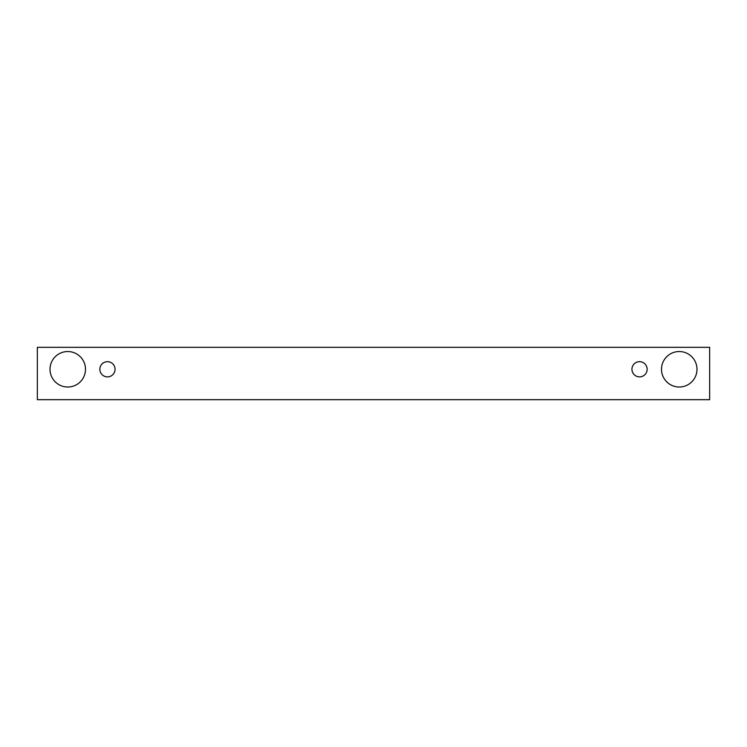 <?xml version="1.0" encoding="UTF-8"?>
<svg xmlns="http://www.w3.org/2000/svg" width="747" height="747" viewBox="0 0 747 747"><rect width="100%" height="100%" fill="white"/><g stroke="black" fill="none" stroke-linecap="round" stroke-linejoin="round"><path stroke-width="1.12" d="M107.456 376.88A7.601 7.601 0 0 1 100.873 365.479A7.601 7.601 0 0 1 114.039 365.479A7.601 7.601 0 0 1 107.456 376.88M709.65 399.682L709.65 347.318L37.35 347.318L37.35 399.682L709.65 399.682M67.753 387.011A17.732 17.732 0 0 1 52.393 360.409A17.732 17.732 0 0 1 83.113 360.409A17.732 17.732 0 0 1 67.753 387.011M679.247 387.011A17.732 17.732 0 0 1 663.887 360.409A17.732 17.732 0 0 1 694.607 360.409A17.732 17.732 0 0 1 679.247 387.011M639.544 376.88A7.601 7.601 0 0 1 632.961 365.479A7.601 7.601 0 0 1 646.127 365.479A7.601 7.601 0 0 1 639.544 376.88"/></g></svg>
